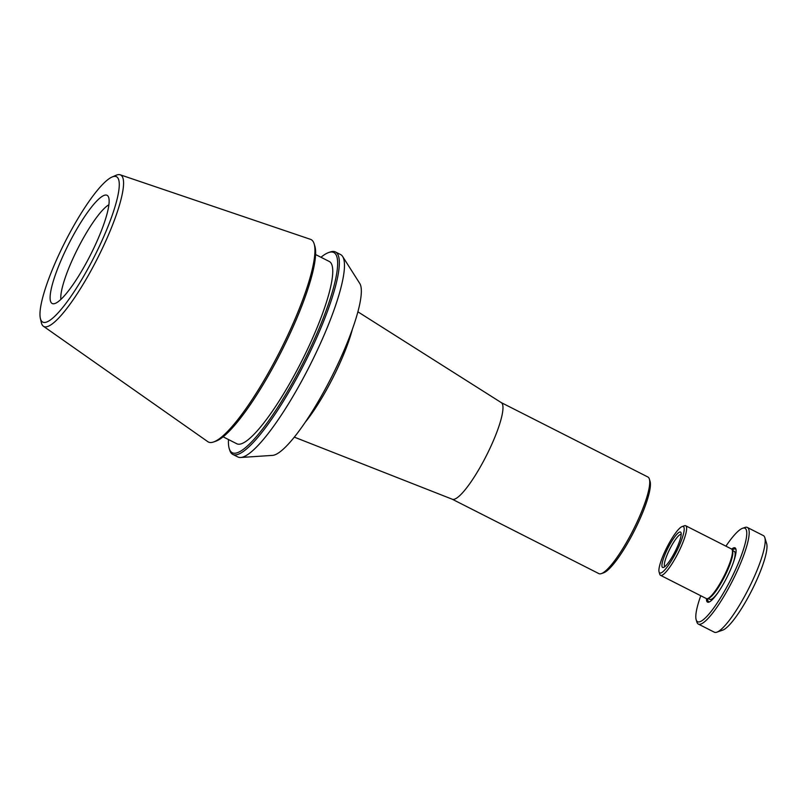 <?xml version="1.0" encoding="UTF-8"?>
<svg xmlns="http://www.w3.org/2000/svg" width="807" height="807" viewBox="0 0 807 807"><rect width="100%" height="100%" fill="white"/><g stroke="black" fill="none" stroke-linecap="round" stroke-linejoin="round"><path stroke-width="1.21" d="M601.376 573.595L603.656 572.799A52.384 10.511 -63.1 0 0 632.859 533.669A52.384 10.511 -63.1 0 0 650.059 481.345L649.363 479.035A54.17 10.874 116.9 0 1 631.578 533.145A54.17 10.874 116.9 0 1 601.376 573.595A54.17 10.874 116.9 0 1 598.875 573.616L452.213 499.2M501.228 402.592L647.89 476.998A54.17 10.874 116.9 0 1 649.363 479.035M357.894 311.815L501.318 402.643A54.17 10.874 116.9 0 1 486.328 455.763A54.17 10.874 116.9 0 1 452.313 499.24L294.313 437.132M320.964 257.262A112.254 22.535 116.9 0 1 328.631 252.551L330.224 251.996A113.494 22.778 116.9 0 1 335.47 251.955L340.604 254.558A113.494 22.778 116.9 0 1 342.642 256.495L359.781 283.479A97.062 19.479 116.9 0 1 331.485 377.202A97.062 19.479 116.9 0 1 272.564 455.38L240.657 457.498A113.494 22.778 116.9 0 1 237.894 456.984L232.769 454.381A113.494 22.778 116.9 0 1 229.692 450.124L229.208 448.51A112.254 22.535 116.9 0 1 228.482 439.543M342.642 256.495A113.494 22.778 116.9 0 1 309.565 366.085A113.494 22.778 116.9 0 1 240.657 457.498M335.47 251.955A113.494 22.778 116.9 0 1 304.441 363.483A113.494 22.778 116.9 0 1 232.769 454.381M328.631 252.551A112.254 22.535 116.9 0 1 303.129 362.817A112.254 22.535 116.9 0 1 229.208 448.51M315.598 254.538L329.276 261.478A102.196 20.518 116.9 0 1 301.324 361.899A102.196 20.518 116.9 0 1 236.794 443.759L223.115 436.819M112.022 177.036L116.006 175.311A84.947 17.048 116.9 0 1 120.223 174.796L310.473 239.326A113.494 22.778 116.9 0 1 314.145 243.835L314.851 246.145A111.719 22.425 116.9 0 1 281.27 351.731A111.719 22.425 116.9 0 1 215.903 441.167L213.623 441.964A113.494 22.778 116.9 0 1 207.803 441.661L43.386 326.24A84.947 17.048 116.9 0 1 41.308 322.538L40.35 318.301A81.497 16.362 116.9 0 1 67.294 237.621A81.497 16.362 116.9 0 1 112.022 177.036A81.497 16.362 116.9 0 1 94.217 256.818A81.497 16.362 116.9 0 1 40.35 318.301M314.145 243.835A113.494 22.778 116.9 0 1 280.039 351.095A113.494 22.778 116.9 0 1 213.623 441.964M120.223 174.796A84.947 17.048 116.9 0 1 97.445 258.452A84.947 17.048 116.9 0 1 43.386 326.24M88.8 258.19A60.656 12.176 -63.1 0 0 108.168 196.353A60.656 12.176 -63.1 0 0 68.766 243.906A60.656 12.176 -63.1 0 0 53.655 303.785A60.656 12.176 -63.1 0 0 88.8 258.19M60.888 299.397A55.32 11.106 116.9 0 1 79.328 245.51A55.32 11.106 116.9 0 1 108.895 204.776M668.559 546.884A19.832 3.985 116.9 0 1 681.068 532.812A19.832 3.985 116.9 0 1 675.106 551.554A19.832 3.985 116.9 0 1 663.505 567.432A19.832 3.985 116.9 0 1 668.559 546.884M664.867 566.595A18.057 3.621 116.9 0 1 670.385 547.933A18.057 3.621 116.9 0 1 681.199 534.405M667.621 545.986A26.016 5.225 116.9 0 1 682.127 526.557A26.016 5.225 116.9 0 1 676.216 552.119A26.016 5.225 116.9 0 1 659.087 571.971A26.016 5.225 116.9 0 1 667.621 545.986M682.127 526.557L684.407 525.761A27.791 5.578 116.9 0 1 685.688 525.75A27.791 5.578 116.9 0 1 678.092 553.067A27.791 5.578 116.9 0 1 660.54 575.33A27.791 5.578 116.9 0 1 659.783 574.281L659.087 571.971M685.688 525.75L731.535 549.012A27.791 5.578 116.9 0 1 732.292 550.061A27.791 5.578 116.9 0 1 723.929 576.329A27.791 5.578 116.9 0 1 707.668 598.582A27.791 5.578 116.9 0 1 706.377 598.592L660.54 575.33M736.014 549.648A29.526 5.931 116.9 0 0 732.302 550.092L732.635 551.211A26.903 5.397 116.9 0 1 724.555 576.642A26.903 5.397 116.9 0 1 708.808 598.179L707.668 598.582A29.526 5.931 116.9 0 0 709.535 601.83M732.413 550.455L734.239 551.383A26.903 5.397 116.9 0 1 733.422 562.318M718.24 592.257A26.903 5.397 116.9 0 1 709.898 599.369L708.062 598.441M731.646 549.083A30.424 6.103 116.9 0 1 735.873 549.002A30.424 6.103 116.9 0 1 726.734 577.751A30.424 6.103 116.9 0 1 708.929 602.103A30.424 6.103 116.9 0 1 706.498 598.643M725.917 546.168A52.384 10.511 116.9 0 1 742.571 528.282A52.384 10.511 116.9 0 1 730.668 579.739A52.384 10.511 116.9 0 1 696.169 619.736A52.384 10.511 116.9 0 1 700.769 595.737M742.571 528.282L744.851 527.485A54.17 10.874 116.9 0 1 747.353 527.465A54.17 10.874 116.9 0 1 732.544 580.697A54.17 10.874 116.9 0 1 698.337 624.073A54.17 10.874 116.9 0 1 696.865 622.046L696.169 619.736M747.353 527.465L763.361 535.586A54.17 10.874 116.9 0 1 764.824 537.623A54.17 10.874 116.9 0 1 748.543 588.817A54.17 10.874 116.9 0 1 716.848 632.184A54.17 10.874 116.9 0 1 714.346 632.204L698.337 624.073M764.824 537.623L766.65 543.625A49.54 9.946 116.9 0 1 751.761 590.442A49.54 9.946 116.9 0 1 722.769 630.106L716.848 632.184M352.377 329.296A70.885 14.223 116.9 0 1 305.157 422.354"/></g></svg>
